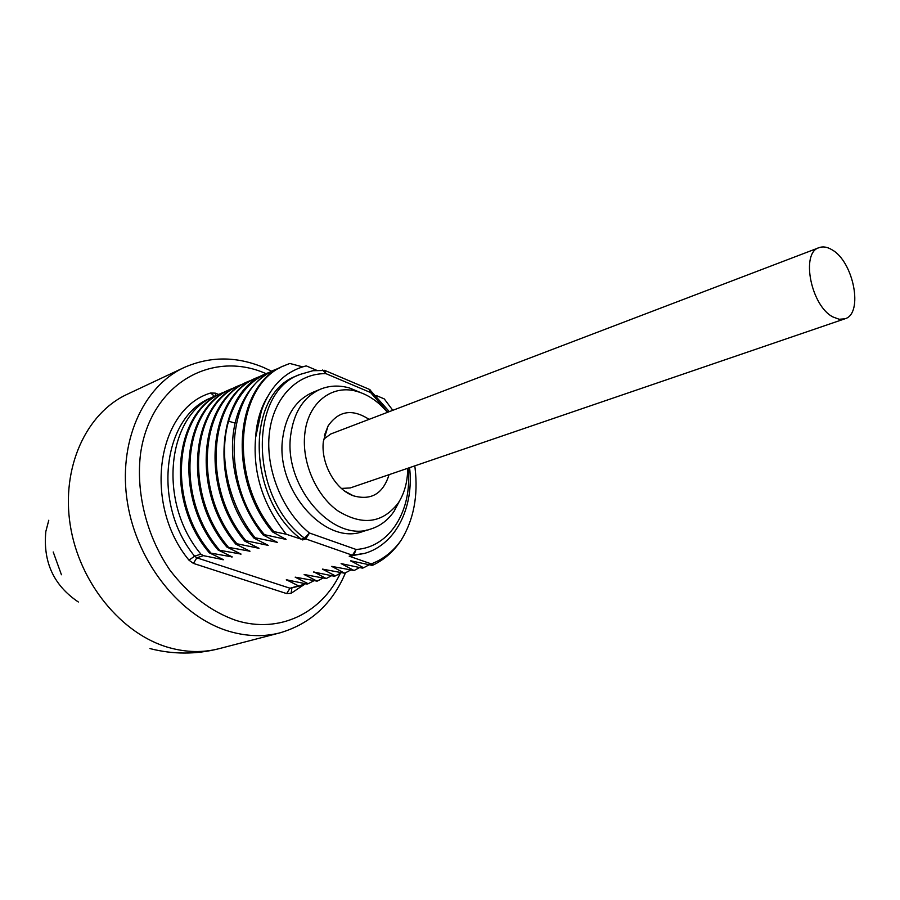 <?xml version="1.0" encoding="UTF-8"?>
<svg xmlns="http://www.w3.org/2000/svg" width="900" height="900" viewBox="0 0 900 900"><rect width="100%" height="100%" fill="white"/><g stroke="black" fill="none" stroke-linecap="round" stroke-linejoin="round"><path stroke-width="1.35" d="M313.695 572.006L334.226 576.225L335.374 575.899L322.414 569.115L344.666 573.221L331.718 566.381L354.071 570.521L341.134 563.602L362.385 568.125L363.589 567.776L350.662 560.79L372.015 565.346L373.219 564.998C384.424 559.597 393.705 551.385 401.062 540.371C413.64 520.043 418.309 495.889 415.058 467.899L414.731 465.896M401.062 540.371C393.098 551.509 383.164 559.35 371.261 563.884L349.2 556.189L364.714 553.376L352.418 555.221L356.096 549.472C390.06 547.447 412.661 509.963 408.094 468.157M371.261 563.884L373.219 564.998M313.942 571.905L326.205 578.543L304.144 574.504L317.137 581.153L295.178 577.148L308.171 583.729L307.058 584.055L286.312 579.758L298.429 585.81L299.947 585.934L304.537 583.549M200.88 554.119C156.926 501.874 167.31 413.843 215.257 396.022L211.612 397.631C162.877 415.811 151.639 503.944 194.625 556.2L196.83 557.82L193.41 563.4L188.977 560.171L194.625 556.2L200.88 554.119L203.422 555.649L223.571 559.733L209.374 552.847L232.268 556.931L218.07 549.979L241.076 554.085L226.879 547.065L249.998 551.216L235.8 544.129L236.925 543.757L259.031 548.303L244.834 541.148L245.97 540.765L268.178 545.355L253.98 538.121L255.139 537.75L277.436 542.374L263.239 535.072L264.409 534.679L286.065 539.415L272.621 531.967L273.814 531.585L286.267 534.24C262.935 505.147 252.709 472.95 255.6 437.647L261.405 410.805L263.295 405.765C272.284 384.199 286.594 370.901 306.248 365.884L316.564 370.249M302.591 539.933L305.775 538.92L304.481 538.178C249.683 497.565 248.4 392.096 300.015 374.445L296.91 375.772C245.329 393.424 246.555 498.69 301.298 539.201L286.267 534.24M362.824 531.506L371.081 528.93C333.394 543.544 283.219 486.461 290.711 435.06C293.884 411.964 303.829 396.664 320.535 389.16L312.536 392.468C295.841 399.971 285.896 415.215 282.69 438.199C275.13 489.353 325.147 546.086 362.824 531.506L366.885 529.999M324.562 370.316L325.946 373.646C297.63 373.106 273.499 397.249 269.381 433.024C265.162 468.72 282.195 511.099 309.488 533.025L356.096 549.472L353.711 555.401L350.494 556.358M302.625 366.863L289.845 363.465L285.176 365.287C236.351 383.175 227.362 476.595 273.814 531.585M376.301 395.539L384.277 398.914L392.805 410.31M267.457 396.844C260.539 408.341 256.59 421.942 255.6 437.647M272.621 531.967C226.204 477.034 235.204 383.681 284.029 365.794L285.176 365.287M264.409 534.679C218.16 480.082 227.273 387.202 276.064 369.293L280.114 367.695M276.064 369.293L274.928 369.787C256.421 378.202 243.607 394.245 236.464 417.904C225.889 453.803 236.734 502.639 263.239 535.072M275.715 541.53L276.694 542.43M255.139 537.75C228.724 505.507 217.969 456.941 228.578 421.2C235.744 397.642 248.569 381.656 267.064 373.252L271.058 371.666M267.064 373.252L265.939 373.748C217.204 391.657 207.945 483.964 253.98 538.121M245.97 540.765C200.104 486.934 209.475 395.077 258.165 377.168L262.114 375.593M258.165 377.168L257.062 377.651C208.373 395.572 198.99 487.361 244.834 541.148M236.925 543.757C191.25 490.298 200.734 398.947 249.379 381.026L253.271 379.474M249.379 381.026L245.936 382.601C199.035 402.39 191.104 491.76 235.8 544.129M248.355 550.429L249.266 551.261M227.993 546.705C183.454 494.651 191.486 405.709 238.354 385.931L244.541 383.31M240.694 384.84L239.614 385.324C191.036 403.245 181.417 494.032 226.879 547.065M219.172 549.619C173.869 496.89 183.589 406.541 232.11 388.62L235.924 387.101M232.121 388.62L231.053 389.081C182.531 407.014 172.789 497.295 218.07 549.979M210.454 552.488C165.341 500.13 175.162 410.276 223.639 392.344L227.396 390.836M223.639 392.344L222.581 392.805C174.116 410.738 164.273 500.535 209.374 552.847M215.257 396.022L218.947 394.549M53.212 551.981L61.436 574.751M78.334 601.988C53.73 585.461 42.896 561.949 45.844 531.45L48.78 520.256M313.447 580.961L308.171 583.729M322.459 578.351L317.137 581.153M331.582 575.696L326.205 578.543M340.819 573.019L335.374 575.899M350.168 570.308L344.666 573.221M359.618 567.551L354.071 570.521M369.191 564.773L363.589 567.776M371.081 528.93C380.509 525.892 388.204 519.964 394.178 511.155L399.735 500.569M320.535 389.16C329.726 385.47 339.435 385.099 349.661 388.046L360.709 392.636M407.689 468.304L407.43 474.683C406.485 485.707 403.369 495.225 398.07 503.235C382.376 523.339 362.272 525.859 337.77 510.795C315.979 495.248 301.68 462.161 304.762 434.228C307.733 402.457 332.471 383.603 357.716 391.657C368.786 395.032 378.697 401.94 387.45 412.358M369.067 419.366C352.282 408.499 338.614 410.715 328.061 426.015L323.348 441.551C320.692 463.32 335.205 489.465 353.295 495.776C371.183 500.794 383.108 493.762 389.07 474.66M819.09 247.646C800.46 252.619 810.967 305.989 832.972 316.969L839.183 319.264L844.83 318.825C863.741 313.976 853.706 261.529 831.87 249.716C827.224 246.926 822.96 246.24 819.09 247.646L330.728 434.002L323.64 439.267M341.415 488.43L350.235 487.946L844.83 318.825M301.298 539.201L304.481 538.178L309.488 533.025L305.775 538.92L352.418 555.221L349.2 556.189M298.429 585.81L290.014 588.24L299.947 585.934M203.422 555.649L196.83 557.82L290.014 588.24L286.627 593.584L291.105 593.314L305.449 583.729M387.855 412.2L370.586 392.558L325.946 373.646L322.718 370.001M370.496 390.049L370.586 392.558L369.113 389.25M285.064 538.493L286.065 539.415M228.578 421.2L235.148 423.113M266.479 544.534L267.435 545.411M257.355 547.504L258.3 548.359M238.354 385.931L239.029 386.595M239.456 553.32L240.356 554.13M230.67 556.178L231.547 556.965M221.985 558.99L222.851 559.766M340.324 573.311C321.626 613.069 279.428 634.05 236.025 620.426C210.814 611.572 188.741 594.742 169.785 569.947C146.576 535.961 135.72 492.401 140.569 453.521C150.435 384.48 210.982 349.864 265.095 373.241L266.108 373.669M193.41 563.4L286.627 593.584M218.891 394.571L215.325 393.154L210.69 392.996C157.061 408.915 142.515 503.933 188.977 560.171M345.465 572.839C332.392 603.776 310.59 623.768 280.058 632.824C263.824 637.009 246.87 636.514 229.185 631.339C180.956 617.197 137.194 563.13 127.508 502.954C117.619 442.766 142.74 386.595 184.118 367.526C209.914 356.197 236.34 356.152 263.396 367.38L271.789 371.284M184.118 367.526L127.147 394.312C86.231 413.19 61.087 467.483 70.256 525.173C79.245 582.84 121.68 634.365 169.02 647.617C186.379 652.455 203.074 652.815 219.127 648.664C196.065 654.536 173.002 654.514 149.951 648.574M291.87 588.262L291.105 593.314M286.515 579.994L287.123 579.859M295.369 577.384L295.988 577.249M304.335 574.74L304.965 574.605M313.414 572.062L314.044 571.939M322.594 569.363L323.235 569.227M331.897 566.618L332.55 566.483M341.314 563.85L341.966 563.715M350.843 561.038L351.506 560.903M215.325 393.154L215.719 395.82M214.549 396.338L210.679 392.996M300.015 374.445L312.941 370.699L324.968 370.496L369.562 389.441L389.317 411.637M261.968 409.241L261.394 410.805M280.058 632.824L219.127 648.664M409.579 467.651C414.101 506.891 396.225 544.252 364.714 553.376M349.661 388.046L357.716 391.657M398.07 503.235L394.178 511.155M328.061 426.015L324.428 435.319M353.295 495.776L344.554 490.961"/></g></svg>
